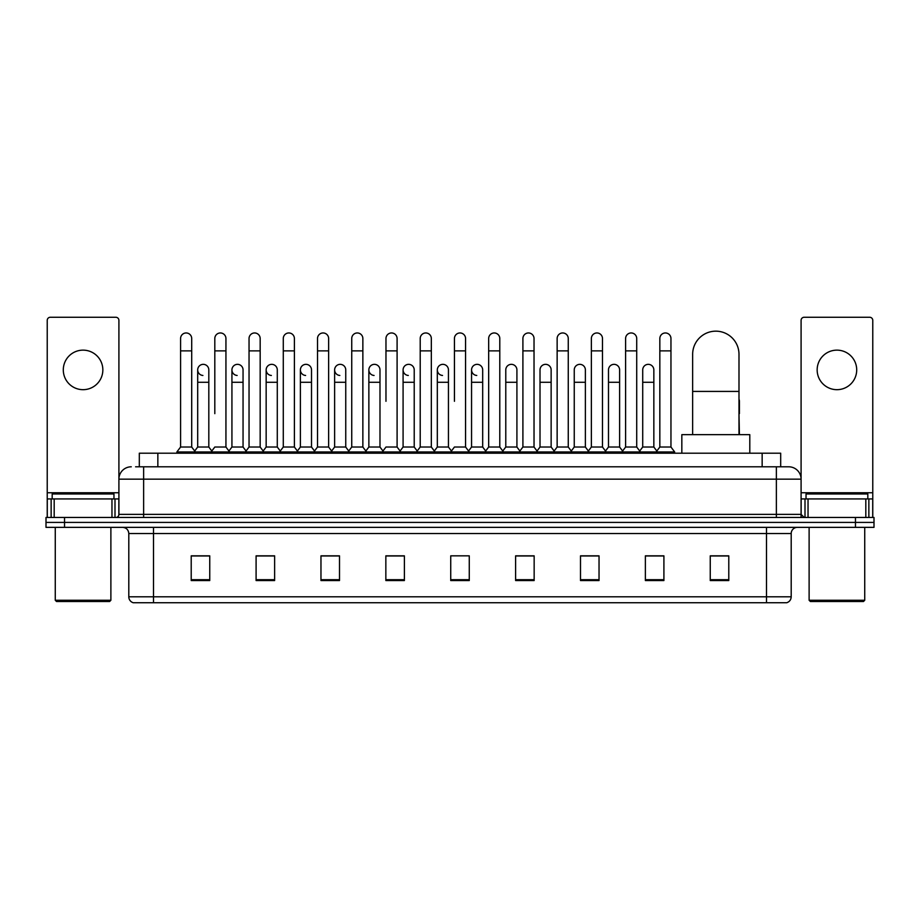 <?xml version="1.0" encoding="UTF-8"?>
<svg xmlns="http://www.w3.org/2000/svg" width="920" height="920" viewBox="0 0 920 920"><rect width="100%" height="100%" fill="white"/><g stroke="black" fill="none" stroke-linecap="round" stroke-linejoin="round"><path stroke-width="1.38" d="M139.311 466.796L139.311 453.203L780.689 453.203L780.689 466.796M135.884 466.796L784.404 466.796M135.596 466.796L143.635 466.796L143.635 479.159L118.91 479.159L118.91 514.372A3.093 3.093 0 0 1 115.828 517.466M131.273 466.796A12.362 12.362 0 0 0 118.91 479.159L118.91 320.355A3.093 3.093 0 0 0 115.828 317.262L50.324 317.262A3.093 3.093 0 0 0 47.23 320.355L47.23 498.928L54.188 498.928L54.188 517.466M788.727 466.796A12.362 12.362 0 0 1 801.09 479.159L776.365 479.159L776.365 466.796L788.543 466.796M865.812 517.466L865.812 498.928L872.769 498.928L872.769 517.466L872.769 320.355A3.093 3.093 0 0 0 869.676 317.262L804.172 317.262A3.093 3.093 0 0 0 801.09 320.355L801.09 514.372L804.172 517.466M64.538 517.466L46 517.466L46 522.41L64.538 522.41L46 522.41L46 527.356L64.538 527.356L64.538 522.41L855.462 522.41L64.538 522.41L64.538 517.466L855.462 517.466L855.462 522.41L874 522.41L855.462 522.41L855.462 527.356L64.538 527.356M874 517.466L874 522.41L874 517.466L855.462 517.466M791.2 596.804C791.027 599.771 789.544 601.749 786.749 602.738L766.486 602.738L766.486 596.804L791.2 596.804L791.2 533.531A6.175 6.175 0 0 1 797.375 527.356M766.486 602.738L133.25 602.738A6.175 6.175 0 0 1 128.8 596.804L128.8 533.531C128.432 529.782 126.373 527.723 122.624 527.356M728.789 580.554L728.789 555.841L710.251 555.841L710.251 580.554L728.789 580.554M663.906 580.554L663.906 555.841L645.369 555.841L645.369 580.554L663.906 580.554M599.035 580.554L599.035 555.841L580.497 555.841L580.497 580.554L599.035 580.554M534.152 580.554L534.152 555.841L515.614 555.841L515.614 580.554L534.152 580.554M209.748 580.554L209.748 555.841L191.21 555.841L191.21 580.554L209.748 580.554M274.631 580.554L274.631 555.841L256.094 555.841L256.094 580.554L274.631 580.554M339.503 580.554L339.503 555.841L320.965 555.841L320.965 580.554L339.503 580.554M404.386 580.554L404.386 555.841L385.848 555.841L385.848 580.554L404.386 580.554M469.269 580.554L469.269 555.841L450.731 555.841L450.731 580.554L469.269 580.554M874 527.356L874 522.41L874 527.356L855.462 527.356M590.755 555.967L585.994 555.967M659.214 555.967L654.453 555.967M402.477 555.967L397.716 555.841M334.006 555.967L329.245 555.967M265.546 555.967L260.786 555.967M191.21 555.967L209.438 555.967M197.075 555.967L192.326 555.967M522.284 555.841L517.523 555.967M453.824 555.841L466.175 555.841M404.386 555.967L385.848 555.967M339.503 555.967L320.965 555.967M274.631 555.967L256.094 555.967M534.152 555.967L515.614 555.967M599.035 555.967L580.497 555.967M663.906 555.967L645.369 555.967M728.789 555.967L710.251 555.967M83.076 350.141A19.768 19.768 0 0 0 63.296 369.909A19.768 19.768 0 0 0 83.076 389.678A19.768 19.768 0 0 0 102.844 369.909A19.768 19.768 0 0 0 83.076 350.141M111.964 517.466L111.964 498.928L54.188 498.928M111.964 498.928L118.91 498.928M47.23 517.466L47.23 498.928M109.641 601.496L56.499 601.496L55.269 600.265L110.883 600.265L109.641 601.496M55.269 527.356L55.269 600.265M110.883 527.356L110.883 600.265M113.965 498.928L113.965 493.982L52.175 493.982L52.175 498.928M692.645 434.666L692.645 354.338A23.172 23.172 0 0 1 715.817 331.166A23.172 23.172 0 0 1 738.99 354.338A23.172 23.172 0 0 0 715.817 331.166M738.99 434.666L738.99 354.338M749.8 453.203L749.8 434.666L681.835 434.666L681.835 453.203M180.584 350.876L191.705 350.876L191.705 447.028L180.584 447.028L180.584 338.514A5.566 5.566 0 0 1 186.495 332.971A5.566 5.566 0 0 1 191.705 338.514A5.566 5.566 0 0 0 186.495 332.971M180.584 447.028L176.87 451.961L176.87 453.203M191.705 447.028L195.408 451.961L176.87 451.961M214.808 413.655L214.808 350.876L225.94 350.876L225.94 447.028L214.808 447.028L211.105 451.961L195.408 451.961L195.408 453.203M214.808 350.876L214.808 338.514A5.566 5.566 0 0 1 220.719 332.971A5.566 5.566 0 0 1 225.94 338.514A5.566 5.566 0 0 0 220.719 332.971M231.932 447.028L231.932 382.272L243.052 382.272L243.052 447.028L231.932 447.028L228.93 451.018L225.94 447.028L229.643 451.961L211.105 451.961L211.105 453.203M249.044 447.028L249.044 350.876L260.164 350.876L260.164 447.028L249.044 447.028L245.341 451.961L229.643 451.961L229.643 453.203M249.044 350.876L249.044 338.514A5.566 5.566 0 0 1 254.955 332.971A5.566 5.566 0 0 1 260.164 338.514A5.566 5.566 0 0 0 254.955 332.971M260.164 413.655L260.164 447.028L263.879 451.961L245.341 451.961L245.341 453.203M283.279 447.028L283.279 350.876L294.4 350.876L294.4 447.028L283.279 447.028L279.565 451.961L263.879 451.961L263.879 453.203M283.279 350.876L283.279 338.514A5.566 5.566 0 0 1 289.19 332.971A5.566 5.566 0 0 1 294.4 338.514A5.566 5.566 0 0 0 289.19 332.971M294.4 447.028L298.103 451.961L279.565 451.961L279.565 453.203M317.515 447.028L317.515 350.876L328.635 350.876L328.635 447.028L317.515 447.028L313.8 451.961L298.103 451.961L298.103 453.203M317.515 350.876L317.515 338.514A5.566 5.566 0 0 1 323.414 332.971A5.566 5.566 0 0 1 328.635 338.514A5.566 5.566 0 0 0 323.414 332.971M328.635 401.304L328.635 447.028L332.339 451.961L313.8 451.961L313.8 453.203M351.739 447.028L351.739 350.876L362.859 350.876L362.859 447.028L351.739 447.028L348.036 451.961L332.339 451.961L332.339 453.203M351.739 350.876L351.739 338.514A5.566 5.566 0 0 1 357.65 332.971A5.566 5.566 0 0 1 362.859 338.514A5.566 5.566 0 0 0 357.65 332.971M362.859 447.028L366.574 451.961L348.036 451.961L348.036 453.203M385.974 401.304L385.974 350.876L397.095 350.876L397.095 447.028L385.974 447.028L382.272 451.961L366.574 451.961L366.574 453.203M385.974 350.876L385.974 338.514A5.566 5.566 0 0 1 391.885 332.971A5.566 5.566 0 0 1 397.095 338.514A5.566 5.566 0 0 0 391.885 332.971M397.095 401.304L397.095 447.028L400.809 451.961L382.272 451.961L382.272 453.203M420.21 447.028L420.21 350.876L431.33 350.876L431.33 447.028L420.21 447.028L416.495 451.961L400.809 451.961L400.809 453.203M420.21 350.876L420.21 338.514A5.566 5.566 0 0 1 426.121 332.971A5.566 5.566 0 0 1 431.33 338.514A5.566 5.566 0 0 0 426.121 332.971M431.33 447.028L435.034 451.961L416.495 451.961L416.495 453.203M454.434 401.304L454.434 350.876L465.566 350.876L465.566 447.028L454.434 447.028L450.731 451.961L435.034 451.961L435.034 453.203M454.434 350.876L454.434 338.514A5.566 5.566 0 0 1 460.345 332.971A5.566 5.566 0 0 1 465.566 338.514A5.566 5.566 0 0 0 460.345 332.971M465.566 447.028L469.269 451.961L450.731 451.961L450.731 453.203M482.678 447.028L482.678 382.272L471.558 382.272L471.558 447.028L482.678 447.028L485.679 451.018L488.669 447.028L488.669 350.876L499.79 350.876L499.79 447.028L488.669 447.028L484.966 451.961L469.269 451.961L469.269 453.203M488.669 350.876L488.669 338.514A5.566 5.566 0 0 1 494.58 332.971A5.566 5.566 0 0 1 499.79 338.514A5.566 5.566 0 0 0 494.58 332.971M505.781 447.028L505.781 382.272L516.913 382.272L516.913 447.028L505.781 447.028L502.791 451.018L499.79 447.028L503.504 451.961L484.966 451.961L484.966 453.203M516.913 447.028L519.903 451.018L522.905 447.028L522.905 350.876L534.025 350.876L534.025 447.028L522.905 447.028L519.191 451.961L503.504 451.961L503.504 453.203M522.905 350.876L522.905 338.514A5.566 5.566 0 0 1 528.816 332.971A5.566 5.566 0 0 1 534.025 338.514A5.566 5.566 0 0 0 528.816 332.971M540.017 447.028L540.017 382.272L551.137 382.272L551.137 447.028L540.017 447.028L537.027 451.018L534.025 447.028L537.728 451.961L519.191 451.961L519.191 453.203M551.137 447.028L554.139 451.018L557.14 447.028L557.14 350.876L568.261 350.876L568.261 447.028L557.14 447.028L553.426 451.961L537.728 451.961L537.728 453.203M557.14 350.876L557.14 338.514A5.566 5.566 0 0 1 563.051 332.971A5.566 5.566 0 0 1 568.261 338.514A5.566 5.566 0 0 0 563.051 332.971M574.252 447.028L574.252 382.272L585.373 382.272L585.373 447.028L574.252 447.028L571.251 451.018L568.261 447.028L571.964 451.961L553.426 451.961L553.426 453.203M585.373 447.028L588.374 451.018L591.365 447.028L591.365 350.876L602.485 350.876L602.485 447.028L591.365 447.028L587.661 451.961L571.964 451.961L571.964 453.203M591.365 350.876L591.365 338.514A5.566 5.566 0 0 1 597.275 332.971A5.566 5.566 0 0 1 602.485 338.514A5.566 5.566 0 0 0 597.275 332.971M608.488 447.028L608.488 382.272L619.608 382.272L619.608 447.028L608.488 447.028L605.486 451.018L602.485 447.028L606.199 451.961L587.661 451.961L587.661 453.203M619.608 447.028L622.598 451.018L625.6 447.028L625.6 350.876L636.72 350.876L636.72 447.028L625.6 447.028L621.897 451.961L606.199 451.961L606.199 453.203M625.6 350.876L625.6 338.514A5.566 5.566 0 0 1 631.511 332.971A5.566 5.566 0 0 1 636.72 338.514A5.566 5.566 0 0 0 631.511 332.971M642.712 447.028L642.712 382.272L653.844 382.272L653.844 447.028L642.712 447.028L639.722 451.018L636.72 447.028L640.435 451.961L621.897 451.961L621.897 453.203M659.835 447.028L659.835 350.876L670.956 350.876L670.956 447.028L659.835 447.028L656.121 451.961L640.435 451.961L640.435 453.203M659.835 350.876L659.835 338.514A5.566 5.566 0 0 1 665.746 332.971A5.566 5.566 0 0 1 670.956 338.514A5.566 5.566 0 0 0 665.746 332.971M670.956 447.028L674.659 451.961L656.121 451.961L656.121 453.203M674.659 451.961L674.659 453.203M202.906 375.463A5.566 5.566 0 0 1 197.696 369.909A5.566 5.566 0 0 1 203.607 364.354A5.566 5.566 0 0 1 208.817 369.909L208.817 382.272L197.696 382.272L197.696 369.909M208.817 382.272L208.817 447.028L197.696 447.028L197.696 382.272M197.696 447.028L194.695 451.018M208.817 447.028L211.818 451.018M237.141 375.463A5.566 5.566 0 0 1 231.932 369.909A5.566 5.566 0 0 1 237.843 364.354A5.566 5.566 0 0 1 243.052 369.909L243.052 382.272M243.052 447.028L246.054 451.018M271.377 375.463A5.566 5.566 0 0 1 266.156 369.909A5.566 5.566 0 0 1 272.067 364.354A5.566 5.566 0 0 1 277.288 369.909L277.288 382.272L266.156 382.272L266.156 369.909M277.288 382.272L277.288 447.028L266.156 447.028L266.156 382.272M266.156 447.028L263.166 451.018M277.288 447.028L280.278 451.018M305.601 375.463A5.566 5.566 0 0 1 300.391 369.909A5.566 5.566 0 0 1 306.303 364.354A5.566 5.566 0 0 1 311.512 369.909L311.512 382.272L300.391 382.272L300.391 369.909M311.512 382.272L311.512 447.028L300.391 447.028L300.391 382.272M300.391 447.028L297.401 451.018M311.512 447.028L314.513 451.018M339.836 375.463A5.566 5.566 0 0 1 334.627 369.909A5.566 5.566 0 0 1 340.538 364.354A5.566 5.566 0 0 1 345.747 369.909L345.747 382.272L334.627 382.272L334.627 369.909M345.747 382.272L345.747 447.028L334.627 447.028L334.627 382.272M334.627 447.028L331.625 451.018M345.747 447.028L348.749 451.018M374.072 375.463A5.566 5.566 0 0 1 368.862 369.909A5.566 5.566 0 0 1 374.773 364.354A5.566 5.566 0 0 1 379.983 369.909L379.983 382.272L368.862 382.272L368.862 369.909M379.983 382.272L379.983 447.028L368.862 447.028L368.862 382.272M368.862 447.028L365.861 451.018M379.983 447.028L382.973 451.018M408.308 375.463A5.566 5.566 0 0 1 403.086 369.909A5.566 5.566 0 0 1 408.997 364.354A5.566 5.566 0 0 1 414.218 369.909L414.218 382.272L403.086 382.272L403.086 369.909M414.218 382.272L414.218 447.028L403.086 447.028L403.086 382.272M403.086 447.028L400.096 451.018M414.218 447.028L417.209 451.018M442.531 375.463A5.566 5.566 0 0 1 437.322 369.909A5.566 5.566 0 0 1 443.233 364.354A5.566 5.566 0 0 1 448.442 369.909L448.442 382.272L437.322 382.272L437.322 369.909M448.442 382.272L448.442 447.028L437.322 447.028L437.322 382.272M437.322 447.028L434.32 451.018M448.442 447.028L451.444 451.018M476.767 375.463A5.566 5.566 0 0 1 471.558 369.909A5.566 5.566 0 0 1 477.468 364.354A5.566 5.566 0 0 1 482.678 369.909L482.678 382.272M471.558 447.028L468.556 451.018M505.781 382.272L505.781 369.909A5.566 5.566 0 0 1 511.692 364.354A5.566 5.566 0 0 1 516.913 369.909L516.913 382.272M540.017 382.272L540.017 369.909A5.566 5.566 0 0 1 545.928 364.354A5.566 5.566 0 0 1 551.137 369.909L551.137 382.272M574.252 382.272L574.252 369.909A5.566 5.566 0 0 1 580.163 364.354A5.566 5.566 0 0 1 585.373 369.909L585.373 382.272M608.488 382.272L608.488 369.909A5.566 5.566 0 0 1 614.399 364.354A5.566 5.566 0 0 1 619.608 369.909L619.608 382.272M642.712 382.272L642.712 369.909A5.566 5.566 0 0 1 648.623 364.354A5.566 5.566 0 0 1 653.844 369.909L653.844 382.272M653.844 447.028L656.834 451.018M739.415 434.666L738.99 413.655M738.99 399.153A5.566 5.566 0 0 1 739.415 401.304L739.415 413.655M836.924 350.141A19.768 19.768 0 0 0 817.155 369.909A19.768 19.768 0 0 0 836.924 389.678A19.768 19.768 0 0 0 856.704 369.909A19.768 19.768 0 0 0 836.924 350.141M865.812 498.928L808.036 498.928L808.036 517.466M801.09 498.928L808.036 498.928M801.09 517.466L801.09 514.372L776.365 514.372L776.365 479.159L143.635 479.159L143.635 514.372L776.365 514.372L776.365 517.466M863.5 601.496L810.359 601.496L809.117 600.265L864.731 600.265L863.5 601.496M809.117 527.356L809.117 600.265M864.731 527.356L864.731 600.265M867.824 498.928L867.824 493.982L806.035 493.982L806.035 498.928M157.849 466.796L157.849 453.203M762.151 466.796L762.151 453.203M143.635 517.466L143.635 514.372L118.91 514.372M766.486 527.356L766.486 533.531L128.8 533.531M791.2 533.531L766.486 533.531L766.486 596.804L153.513 596.804L153.513 602.738M128.8 596.804L153.513 596.804L153.513 527.356M469.269 579.692L450.731 579.692M404.386 579.692L385.848 579.692M339.503 579.692L320.965 579.692M274.631 579.692L256.094 579.692M209.748 579.692L191.21 579.692M534.152 579.692L515.614 579.692M599.035 579.692L580.497 579.692M663.906 579.692L645.369 579.692M728.789 579.692L710.251 579.692M118.91 492.752L47.23 492.752M118.864 514.912L118.864 498.928M115 498.928L115 517.466M47.288 498.928L47.288 517.466M51.14 517.466L51.14 498.928M692.645 391.414L738.99 391.414M872.769 492.752L801.09 492.752M872.712 517.466L872.712 498.928M868.859 498.928L868.859 517.466M801.136 498.928L801.136 514.912M805 517.466L805 498.928M191.705 350.876L191.705 338.514M225.94 350.876L225.94 338.514M260.164 350.876L260.164 338.514M294.4 350.876L294.4 338.514M328.635 350.876L328.635 338.514M362.859 350.876L362.859 338.514M397.095 350.876L397.095 338.514M431.33 350.876L431.33 338.514M465.566 350.876L465.566 338.514M499.79 350.876L499.79 338.514M534.025 350.876L534.025 338.514M568.261 350.876L568.261 338.514M602.485 350.876L602.485 338.514M636.72 350.876L636.72 338.514M670.956 350.876L670.956 338.514M231.932 382.272L231.932 369.909M471.558 382.272L471.558 369.909M317.515 413.655L317.515 401.304M351.739 413.655L351.739 401.304M362.859 413.655L362.859 401.304"/></g></svg>
